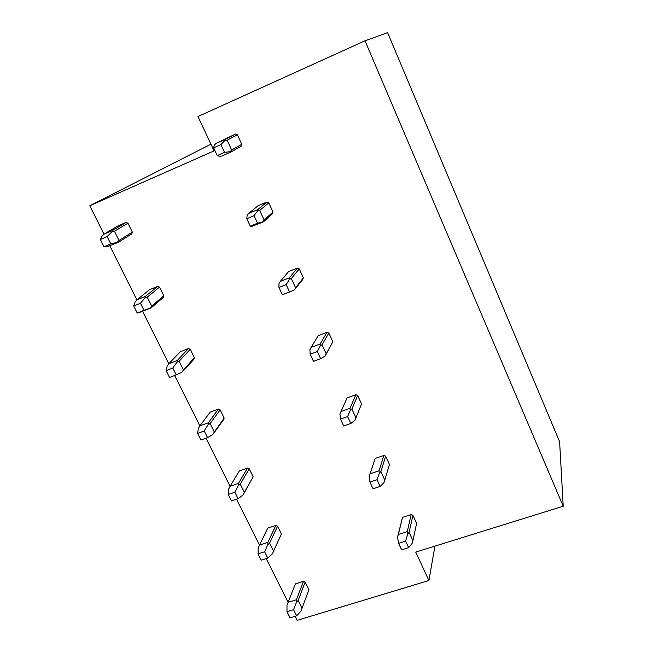 <?xml version="1.0" encoding="UTF-8"?>
<svg xmlns="http://www.w3.org/2000/svg" width="653" height="653" viewBox="0 0 653 653"><rect width="100%" height="100%" fill="white"/><g stroke="black" fill="none" stroke-linecap="round" stroke-linejoin="round"><path stroke-width="0.98" d="M365.019 40.788L563.212 506.222L559.613 441.755L387.613 32.65L365.019 40.788L197.973 116.544L214.045 150.876L89.788 205.768L103.99 234.182M109.875 245.944L136.861 299.907M142.574 311.334L168.809 363.786M174.669 375.508L199.867 425.903M206.038 438.236L230.085 486.33M236.541 499.235L259.486 545.124M266.212 558.568L288.087 602.311M295.091 616.318L297.107 620.35L428.915 580.501L415.724 552.095L563.212 506.222M89.788 205.768L210.911 144.182M434.922 546.12L428.915 580.501M227.113 140.215L231.66 150.019L230.134 151.684L230.991 151.994L221.775 156.043L219.563 156.328L217.253 155.577L224.55 152.369L220.943 144.607L224.91 140.444L225.138 139.399L235.504 134.053L237.406 134.836L227.113 140.215L224.91 140.444M217.253 155.577L213.637 147.839L220.943 144.607M230.134 151.684L224.55 152.369M231.66 150.019L241.781 144.321L237.406 134.836M230.991 151.994L241.128 146.239L241.781 144.321M225.138 139.399L215.914 143.497L214.331 145.129L213.637 147.839M215.914 143.497L235.504 134.053M114.455 231.252L119.026 240.451L117.173 242.353L118.454 242.279L107.386 246.54L104.007 246.761L110.765 243.871L107.125 236.59L111.924 231.807L112.569 230.46L126.119 222.412L127.939 223.171L114.455 231.252L111.924 231.807M104.007 246.761L100.366 239.504L107.125 236.59M119.026 240.451L132.339 232.093L127.939 223.171M117.173 242.353L110.765 243.871M118.454 242.279L131.784 233.872L132.339 232.093M112.569 230.46L104.023 234.149L117.818 225.995L126.119 222.412M104.023 234.149L102.121 236.035L100.366 239.504M259.698 210.437L264.114 219.955L262.718 221.84L263.428 221.857L252.213 226.216L250.295 226.224L257.543 223.204L254.041 215.67L257.657 210.935L257.755 209.629L266.889 202.03L268.767 202.814L259.698 210.437L257.657 210.935M250.295 226.224L246.777 218.714L254.041 215.67M262.718 221.84L257.543 223.204M264.114 219.955L273.019 212.029L268.767 202.814M263.428 221.857L272.35 213.874L273.019 212.029M257.755 209.629L248.581 213.482L247.136 215.343L246.777 218.714M248.581 213.482L257.992 205.777L266.889 202.03M147.252 297.18L151.7 306.118L149.986 308.216L151.112 307.881L140.24 312.158L137.244 313.056L143.97 310.33L140.436 303.261L144.876 297.972L145.399 296.397L157.716 286.365L159.512 287.116L147.252 297.18L144.876 297.972M137.244 313.056L133.71 306.004L140.436 303.261M151.7 306.118L163.797 295.793L159.512 287.116M149.986 308.216L143.97 310.33M151.112 307.881L163.217 297.507L163.797 295.793M145.399 296.397L136.893 299.874L149.447 289.752L157.716 286.365M136.893 299.874L135.13 301.947L133.71 306.004M286.161 284.626L278.945 287.483L282.349 294.772L289.565 291.94L286.161 284.626L289.434 279.345L289.41 277.803L297.376 268.089L299.237 268.865L291.328 278.602L289.434 279.345M295.613 287.842L303.367 277.819L302.69 279.598L294.356 289.94L295.613 287.842L291.328 278.602M294.356 289.94L289.565 291.94M303.367 277.819L299.237 268.865M289.41 277.803L280.292 281.427L278.978 283.5L278.945 287.483M280.292 281.427L288.544 271.615L297.376 268.089M172.8 368.039L166.115 370.61L169.543 377.467L176.237 374.904L172.8 368.039L176.906 362.268L177.298 360.48L188.448 348.571L190.227 349.322L179.126 361.256L176.906 362.268M179.126 361.256L183.452 369.941L194.39 357.762L190.227 349.322M183.452 369.941L181.869 372.226L176.237 374.904M194.39 357.762L193.81 359.419L181.869 372.226M177.298 360.48L168.833 363.754L180.228 351.771L188.448 348.571M168.833 363.754L167.201 366.015L166.115 370.61M317.334 351.567L310.167 354.252L313.473 361.329L320.639 358.66L317.334 351.567L320.288 345.772L320.15 344L327.022 332.295L328.851 333.063L322.043 344.792L320.288 345.772M326.206 353.763L332.867 341.772L325.072 356.065L326.206 353.763L322.043 344.792M325.072 356.065L320.639 358.66M332.867 341.772L328.851 333.063M320.15 344L311.089 347.404L309.897 349.673L310.167 354.252M311.089 347.404L318.231 335.618L327.022 332.295M204.258 430.988L197.606 433.412L200.944 440.073L207.597 437.673L204.258 430.988L208.046 424.776L208.315 422.785L218.363 409.121L220.11 409.864L210.119 423.552L208.046 424.776M210.119 423.552L214.323 432L224.167 418.075L220.11 409.864M214.323 432L212.87 434.457L207.597 437.673M224.167 418.075L223.579 419.675L212.87 434.457M208.315 422.785L199.9 425.862L210.176 412.133L218.363 409.121M199.9 425.862L198.39 428.303L197.606 433.412M347.616 416.573L340.482 419.095L343.698 425.968L350.824 423.47L347.616 416.573L350.269 410.304L350.016 408.313L355.844 394.73L357.656 395.489L351.885 409.096L350.269 410.304M350.824 423.47L354.906 420.295L355.926 417.814L351.885 409.096M355.926 417.814L361.558 403.962L357.656 395.489M350.016 408.313L341.013 411.512L339.944 413.969L340.482 419.095M341.013 411.512L347.11 397.857L355.844 394.73M234.851 492.207L228.224 494.484L231.472 500.965L238.092 498.704L234.851 492.207L238.321 485.571L238.484 483.383L247.479 468.054L249.209 468.797L240.271 484.151L238.321 485.571M240.271 484.151L244.361 492.37L253.16 476.796L249.209 468.797M244.361 492.37L243.014 494.99L238.092 498.704M253.16 476.796L243.014 494.99M238.484 483.383L230.109 486.281L239.341 470.903L247.479 468.054M230.109 486.281L228.721 488.885L228.224 494.484M377.034 479.735L369.949 482.094L373.075 488.779L380.152 486.428L377.034 479.735L379.393 473.017L379.042 470.813L383.882 455.459L385.67 456.218L380.887 471.597L379.393 473.017M380.152 486.428L383.907 482.73L384.813 480.077L380.887 471.597M384.813 480.077L389.466 464.463L385.67 456.218M379.042 470.813L370.088 473.825L369.133 476.453L369.949 482.094M370.088 473.825L375.197 458.414L383.882 455.459M375.197 458.414L369.133 476.453M264.604 551.752L258.017 553.891L261.176 560.192L267.763 558.07L264.604 551.752L267.787 544.716L267.844 542.357L275.835 525.453L277.549 526.187L269.607 543.116L267.787 544.716M269.607 543.116L273.583 551.116L281.394 533.974L277.549 526.187M273.583 551.116L272.358 553.891L267.763 558.07M281.394 533.974L272.358 553.891M267.844 542.357L259.51 545.075L267.738 528.13L275.835 525.453M259.51 545.075L258.237 547.834L258.017 553.891M405.627 541.117L398.583 543.337L401.628 549.834L408.656 547.63L405.627 541.117L407.717 533.983L407.26 531.591L411.17 514.572L412.933 515.323L409.08 532.366L407.717 533.983M408.656 547.63L412.108 543.427L412.908 540.611L409.08 532.366M412.908 540.611L416.63 523.339L412.933 515.323M407.26 531.591L398.371 534.415L397.522 537.207L398.583 543.337M398.371 534.415L402.542 517.339L411.17 514.572M402.542 517.339L397.522 537.207M293.556 609.698L287.002 611.698L290.079 617.836L296.625 615.844L293.556 609.698L296.462 602.295L296.421 599.756L303.457 581.374L305.147 582.101L298.16 600.507L296.462 602.295M298.16 600.507L302.037 608.294L308.902 589.692L305.147 582.101M302.037 608.294L300.911 611.216L296.625 615.844M296.421 599.756L288.136 602.311L295.409 583.888L303.457 581.374M288.136 602.311L286.969 605.209L287.002 611.698M286.969 605.209L295.409 583.888"/></g></svg>
